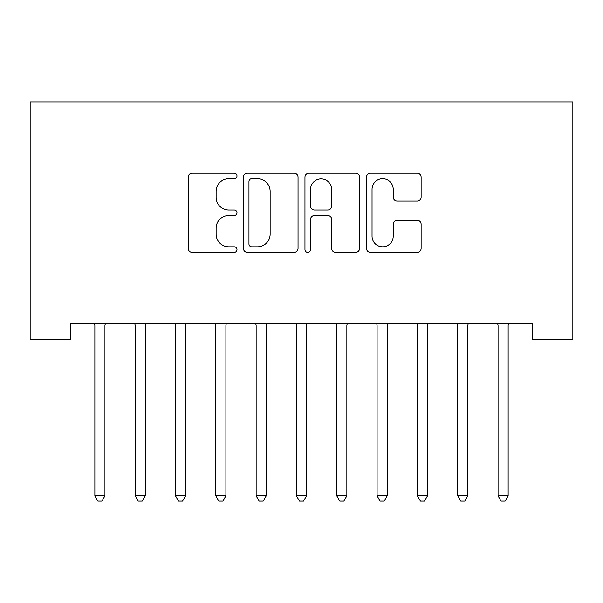 <?xml version="1.0" encoding="UTF-8"?>
<svg xmlns="http://www.w3.org/2000/svg" width="603" height="603" viewBox="0 0 603 603"><rect width="100%" height="100%" fill="white"/><g stroke="black" fill="none" stroke-linecap="round" stroke-linejoin="round"><path stroke-width="0.9" d="M236.994 175.948A2.774 2.774 0 0 0 234.22 173.182L192.169 173.182A3.957 3.957 0 0 0 188.211 177.139L188.211 248.376A3.957 3.957 0 0 0 192.169 252.333L234.22 252.333A2.774 2.774 0 0 0 236.994 249.559A2.774 2.774 0 0 0 234.22 246.793L228.778 246.793A12.663 12.663 0 0 1 216.115 234.13L216.115 228.19A12.663 12.663 0 0 1 228.778 215.527L234.22 215.527A2.774 2.774 0 0 0 236.994 212.753A2.774 2.774 0 0 0 234.22 209.987L228.778 209.987A12.663 12.663 0 0 1 216.115 197.324L216.115 191.385A12.663 12.663 0 0 1 228.778 178.722L234.22 178.722A2.774 2.774 0 0 0 236.994 175.948M417.163 201.085A3.957 3.957 0 0 0 421.12 197.121L421.12 177.139A3.957 3.957 0 0 0 417.163 173.182L370.461 173.182A3.957 3.957 0 0 0 366.503 177.139L366.503 248.376A3.957 3.957 0 0 0 370.461 252.333L417.163 252.333A3.957 3.957 0 0 0 421.12 248.376L421.12 224.233A3.957 3.957 0 0 0 417.163 220.276L397.173 220.276A3.957 3.957 0 0 0 393.216 224.233L393.216 236.203A10.59 10.59 0 0 1 382.634 246.793A10.59 10.59 0 0 1 372.043 236.203L372.043 189.304A10.59 10.59 0 0 1 382.634 178.722A10.59 10.59 0 0 1 393.216 189.304L393.216 197.121A3.957 3.957 0 0 0 397.173 201.085L417.163 201.085M532.532 323.638L70.468 323.638L70.468 339.76L30.15 339.76L30.15 101.877L572.85 101.877L572.85 339.76L532.532 339.76L532.532 323.638M298.04 177.139A3.957 3.957 0 0 0 294.083 173.182L247.381 173.182A3.957 3.957 0 0 0 243.424 177.139L243.424 248.376A3.957 3.957 0 0 0 247.381 252.333L294.083 252.333A3.957 3.957 0 0 0 298.04 248.376L298.04 177.139M308.917 173.182L355.619 173.182A3.957 3.957 0 0 1 359.576 177.139L359.576 248.376A3.957 3.957 0 0 1 355.619 252.333L335.637 252.333A3.957 3.957 0 0 1 331.68 248.376L331.68 219.484A3.957 3.957 0 0 0 327.723 215.527L314.464 215.527A3.957 3.957 0 0 0 310.507 219.484L310.507 249.559A2.774 2.774 0 0 1 307.734 252.333A2.774 2.774 0 0 1 304.96 249.559L304.96 177.139A3.957 3.957 0 0 1 308.917 173.182M251.73 178.722A2.774 2.774 0 0 0 248.964 181.488L248.964 244.019A2.774 2.774 0 0 0 251.73 246.793L257.473 246.793A12.663 12.663 0 0 0 270.136 234.13L270.136 191.385A12.663 12.663 0 0 0 257.473 178.722L251.73 178.722M331.68 189.508A10.59 10.59 0 0 0 321.09 178.918A10.59 10.59 0 0 0 310.507 189.508L310.507 206.03A3.957 3.957 0 0 0 314.464 209.987L327.723 209.987A3.957 3.957 0 0 0 331.68 206.03L331.68 189.508M94.332 323.638L94.573 324.226A4.033 4.033 -179.4 0 1 94.859 325.733L94.859 495.877L104.945 495.877L104.945 325.733A4.033 4.033 -179.4 0 1 105.231 324.226L105.472 323.638M104.945 495.877L101.922 501.123L97.89 501.123L94.859 495.877M134.65 323.638L134.891 324.226A4.033 4.033 -179.4 0 1 135.185 325.733L135.185 495.877L145.263 495.877L145.263 325.733A4.033 4.033 -179.4 0 1 145.557 324.226L145.79 323.638M145.263 495.877L142.24 501.123L138.208 501.123L135.185 495.877M174.976 323.638L175.209 324.226A4.033 4.033 -179.4 0 1 175.503 325.733L175.503 495.877L185.581 495.877L185.581 325.733A4.033 4.033 -179.4 0 1 185.875 324.226L186.108 323.638M185.581 495.877L182.558 501.123L178.526 501.123L175.503 495.877M215.294 323.638L215.527 324.226A4.033 4.033 -179.4 0 1 215.821 325.733L215.821 495.877L225.899 495.877L225.899 325.733A4.033 4.033 -179.4 0 1 226.193 324.226L226.434 323.638M225.899 495.877L222.876 501.123L218.844 501.123L215.821 495.877M255.612 323.638L255.845 324.226A4.033 4.033 -179.4 0 1 256.139 325.733L256.139 495.877L266.217 495.877L266.217 325.733A4.033 4.033 -179.4 0 1 266.511 324.226L266.752 323.638M266.217 495.877L263.194 501.123L259.162 501.123L256.139 495.877M295.93 323.638L296.171 324.226A4.033 4.033 -179.4 0 1 296.457 325.733L296.457 495.877L306.543 495.877L306.543 325.733A4.033 4.033 -179.4 0 1 306.829 324.226L307.07 323.638M306.543 495.877L303.513 501.123L299.487 501.123L296.457 495.877M336.248 323.638L336.489 324.226A4.033 4.033 -179.4 0 1 336.783 325.733L336.783 495.877L346.861 495.877L346.861 325.733A4.033 4.033 -179.4 0 1 347.155 324.226L347.388 323.638M346.861 495.877L343.838 501.123L339.806 501.123L336.783 495.877M376.566 323.638L376.807 324.226A4.033 4.033 -179.4 0 1 377.101 325.733L377.101 495.877L387.179 495.877L387.179 325.733A4.033 4.033 -179.4 0 1 387.473 324.226L387.706 323.638M387.179 495.877L384.156 501.123L380.124 501.123L377.101 495.877M416.892 323.638L417.125 324.226A4.033 4.033 -179.4 0 1 417.419 325.733L417.419 495.877L427.497 495.877L427.497 325.733A4.033 4.033 -179.4 0 1 427.791 324.226L428.024 323.638M427.497 495.877L424.474 501.123L420.442 501.123L417.419 495.877M457.21 323.638L457.443 324.226A4.033 4.033 -179.4 0 1 457.737 325.733L457.737 495.877L467.815 495.877L467.815 325.733A4.033 4.033 -179.4 0 1 468.109 324.226L468.35 323.638M467.815 495.877L464.792 501.123L460.76 501.123L457.737 495.877M497.528 323.638L497.769 324.226A4.033 4.033 -179.4 0 1 498.055 325.733L498.055 495.877L508.141 495.877L508.141 325.733A4.033 4.033 -179.4 0 1 508.427 324.226L508.668 323.638M508.141 495.877L505.11 501.123L501.078 501.123L498.055 495.877"/></g></svg>
